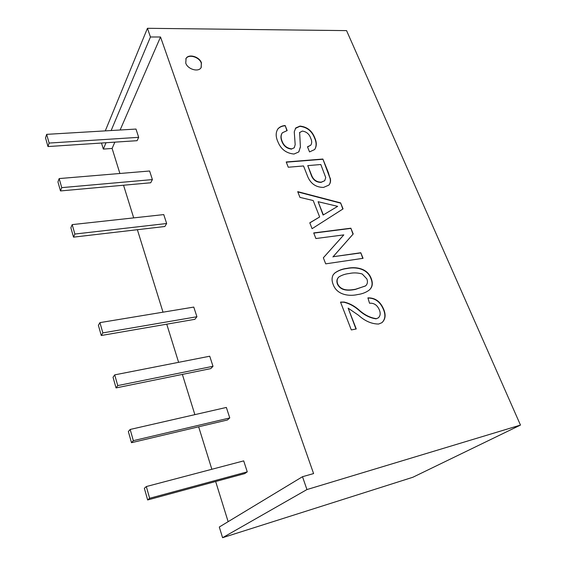 <?xml version="1.0" encoding="UTF-8"?>
<svg xmlns="http://www.w3.org/2000/svg" width="566" height="566" viewBox="0 0 566 566"><rect width="100%" height="100%" fill="white"/><g stroke="black" fill="none" stroke-linecap="round" stroke-linejoin="round"><path stroke-width="0.85" d="M185.754 63.102L186.087 58.383C188.768 53.544 199.508 56.706 201.432 62.847L201.071 67.694C198.362 72.434 187.636 69.264 185.754 63.102M201.234 67.425L201.291 63.123C199.366 56.982 188.634 53.82 185.945 58.659L185.782 58.942M306.942 489.562L520.472 425.08L412.847 477.265L222.58 537.7L219.297 527.017L302.499 476.706L306.942 489.562L222.58 537.7M228.14 521.668L215.653 481.503M211.854 469.278L198.652 426.799M194.867 414.645L182.358 374.409M178.608 362.325L166.744 324.176M163.015 312.177L137.375 229.711M133.696 217.882L123.544 185.231M119.9 173.493L112.11 148.441L103.345 149.091L101.484 143.028M520.472 425.08L346.569 30.621L147.443 28.3L150.45 36.995L160.525 36.988L313.592 473.579L302.499 476.706M105.276 130.888L147.443 28.3M112.11 148.441L114.841 142.151M120.119 130.003L160.525 36.988M229.768 417.941L226.358 407.435L130.166 429.452L133.335 440.666L229.768 417.941L227.426 419.993L131.489 442.69L133.335 440.666M196.918 316.748L193.777 307.083L99.934 322.627L102.842 332.9L196.918 316.748L194.867 319.316L101.264 335.504L102.842 332.9M152.395 179.585L149.608 171.003L59.168 178.573L61.729 187.636L152.395 179.585L150.712 182.776L60.491 190.933L61.729 187.636M138.677 137.326L135.996 129.062L46.653 134.354L49.115 143.064L138.677 137.326L137.099 140.686L47.976 146.559L49.115 143.064M213 366.287L209.731 356.219L114.714 374.869L117.749 385.595L213 366.287L210.807 368.608L116.044 387.922L117.749 385.595M166.652 223.513L163.758 214.592L72.193 224.617L74.868 234.048L166.652 223.513L164.855 226.506L73.523 237.14L74.868 234.048M247.264 471.846L243.698 460.88L146.325 486.548L149.643 498.285L247.264 471.846L244.76 473.601L147.648 499.962L149.643 498.285M367.9 297.865C375.152 297.716 380.409 301.508 383.656 309.248C386.047 314.922 385.46 319.408 381.901 322.691L378.612 324.042C371.614 323.993 364.914 321.064 358.511 315.255L348.14 308.145L356.255 328.966L351.309 329.928L340.513 302.081L344.149 302.046C349.42 303.291 354.309 305.873 358.816 309.793C364.377 314.88 370.235 317.837 376.404 318.658L378.251 317.908C380.373 315.962 380.741 313.295 379.362 309.913C377.26 305.074 373.985 302.852 369.541 303.256L367.9 297.865M347.213 268.326C354.868 266.671 367.178 267.697 371.147 278.323C373.213 283.538 372.47 287.535 368.919 290.308C365.693 292.601 361.915 294.009 357.606 294.553C349.986 296.393 337.06 295.473 333.169 284.479C331.669 280.778 331.711 277.51 333.282 274.68L334.888 272.946C338.44 270.378 342.55 268.836 347.213 268.326L347 268.532C354.656 266.876 366.959 267.902 370.921 278.522C372.86 283.269 372.364 287.061 369.428 289.898M330.19 177.965C330.969 180.887 330.516 183.278 328.832 185.132L323.533 187.41C315.503 187.367 310.034 183.257 307.119 175.071L303.525 165.958L288.257 167.232L286.219 161.968L322.882 159.039L328.315 172.467L329.992 178.191L322.882 159.039M302.329 131.086L299.647 132.557L300.405 147.047L298.721 151.957L294.016 154.037C286.198 153.315 280.793 149.141 277.793 141.507C275.592 136.548 275.656 132.31 277.977 128.807C279.731 126.855 282.13 125.765 285.172 125.539L287.16 130.59L282.377 132.762C280.828 135.041 280.708 137.779 282.01 140.991C283.722 145.681 286.969 148.313 291.738 148.886L294.263 147.783L295.183 144.648L294.256 131.821L295.735 127.966L299.987 126.091C307.133 126.862 312.057 130.774 314.767 137.821C316.847 142.399 316.797 146.304 314.625 149.551L309.538 151.907L307.494 146.799L310.727 145.243C312.007 143.325 312.007 141.012 310.727 138.295C309.326 134.092 306.531 131.687 302.329 131.086M312.078 228.699L309.793 222.799L319.656 216.976L313.196 200.541L299.938 197.378L297.716 191.641L340.619 202.883L343.06 208.904L312.078 228.699M363.054 258.315L325.698 263.848L323.349 257.792L343.81 234.883L315.885 238.534L313.713 232.923L350.87 228.204L353.205 233.977L333.119 256.723L360.797 252.74L363.054 258.315M150.45 36.995L111.141 130.541M106.019 142.731L103.345 149.091M131.489 442.69L128.348 431.54L130.166 429.452M101.264 335.504L98.385 325.294L99.934 322.627M60.491 190.933L57.944 181.919L59.168 178.573M47.976 146.559L45.528 137.892L46.653 134.354M116.044 387.922L113.037 377.253L114.714 374.869M73.523 237.14L70.87 227.751L72.193 224.617M147.648 499.962L144.358 488.302L146.325 486.548M383.656 309.248L383.43 309.432C385.729 314.859 385.269 319.238 382.043 322.585M367.957 298.049C375.102 298.027 380.26 301.827 383.43 309.432M376.404 318.658L378.307 317.866M358.816 309.793L358.589 309.984C364.15 315.071 370.008 318.021 376.178 318.842M344.149 302.046L343.937 302.237C349.201 303.482 354.09 306.065 358.589 309.984M340.569 302.223L343.937 302.237M348.14 308.145L355.979 329.023M334.315 273.47L334.676 273.145C338.227 270.583 342.338 269.041 347 268.532M329.051 184.898C330.388 183.073 330.7 180.837 329.992 178.191M286.304 162.187L322.691 159.272M299.647 132.557L300.405 147.047M299.796 132.338L299.471 132.805M307.571 146.983L310.812 145.144M314.767 137.821L314.583 138.069C316.514 142.349 316.592 146.106 314.809 149.339M299.987 126.091L299.81 126.338C306.949 127.109 311.873 131.022 314.583 138.069M295.374 128.432L299.81 126.338M291.738 148.886L294.306 147.733M282.01 140.991L281.833 141.238C283.545 145.929 286.785 148.561 291.561 149.127M282.038 133.222C280.651 135.479 280.587 138.154 281.833 141.238M285.172 125.539L286.905 130.64M277.467 129.48L277.8 129.055C279.554 127.102 281.96 126.013 284.995 125.786M300.221 147.287L298.89 151.759M319.656 216.976L309.821 222.884M340.619 202.883L342.826 209.052M297.836 191.959L340.421 203.102M360.797 252.74L362.771 258.358M333.119 256.723L360.577 252.945M353.205 233.977L332.914 256.936M350.87 228.204L352.993 234.19M313.783 233.107L350.658 228.423M365.572 285.872L355.299 289.452C349.901 290.386 340.98 291.752 337.378 283.962C336.452 281.146 336.876 278.889 338.652 277.191M324.813 180.611L321.078 182.379C316.182 182.372 312.864 179.839 311.123 174.788L307.762 165.612L320.816 164.522L325.74 177.583L324.7 180.738L321.276 182.153C316.38 182.139 313.055 179.606 311.314 174.554L311.123 174.788M337.661 206.357L323.108 215.052L318.127 201.701L337.661 206.357L323.108 215.052M355.299 289.452L355.519 289.254C350.121 290.188 341.192 291.554 337.591 283.764L337.378 283.962M337.591 283.764C336.643 280.863 337.11 278.571 338.984 276.88C342.041 275.026 345.472 273.909 349.293 273.52C353.41 272.564 357.719 272.72 362.205 273.979L366.888 278.953C367.942 281.967 367.454 284.316 365.424 285.993L355.519 289.254M311.314 174.554L307.762 165.612M323.306 214.832L318.127 201.701"/></g></svg>
